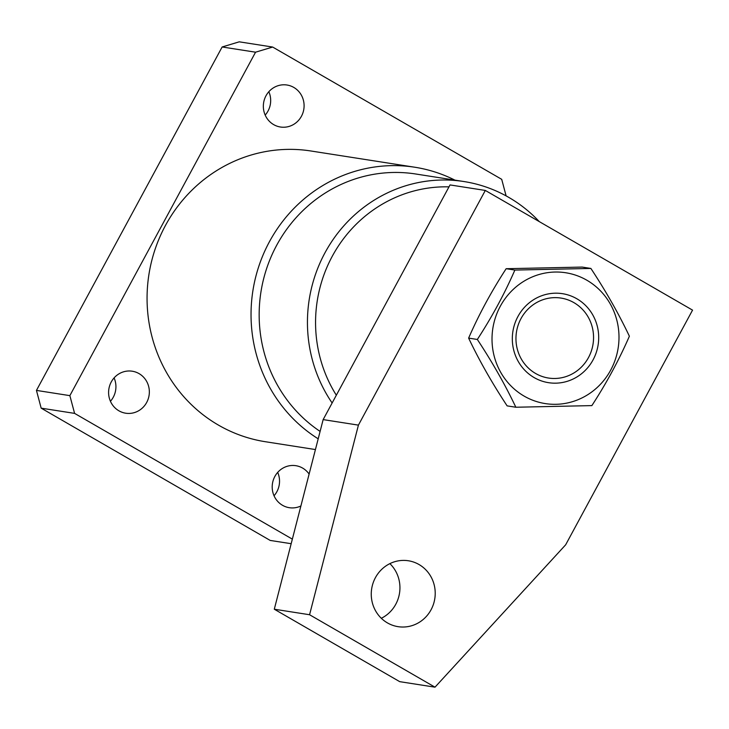 <?xml version="1.0" encoding="UTF-8"?>
<svg xmlns="http://www.w3.org/2000/svg" width="729" height="729" viewBox="0 0 729 729"><rect width="100%" height="100%" fill="white"/><g stroke="black" fill="none" stroke-linecap="round" stroke-linejoin="round"><path stroke-width="1.09" d="M539.26 221.598A140.606 134.674 98.9 0 0 508.787 197.395A140.606 134.674 98.9 0 0 463.981 181.548A140.606 134.674 98.9 0 0 327.95 247.559A140.606 134.674 98.9 0 0 332.132 402.991M293.778 87.416A21.25 20.357 98.9 0 0 286.998 85.02A21.25 20.357 98.9 0 0 264.499 99.217A21.25 20.357 98.9 0 0 273.657 124.613A21.25 20.357 98.9 0 0 280.437 127.01A21.25 20.357 98.9 0 0 302.936 112.813A21.25 20.357 98.9 0 0 293.778 87.416M139.029 373.603A21.25 20.357 98.9 0 0 132.259 371.216A21.25 20.357 98.9 0 0 109.751 385.413A21.25 20.357 98.9 0 0 118.918 410.81A21.25 20.357 98.9 0 0 125.689 413.206A21.25 20.357 98.9 0 0 148.187 399.009A21.25 20.357 98.9 0 0 139.029 373.603M309.114 474.069A21.25 20.357 98.9 0 0 302.635 468.091A21.25 20.357 98.9 0 0 295.865 465.694A21.25 20.357 98.9 0 0 273.357 479.901A21.25 20.357 98.9 0 0 282.524 505.297A21.25 20.357 98.9 0 0 289.295 507.694A21.25 20.357 98.9 0 0 300.904 505.962M318.199 438.822A147.14 140.934 -81.1 0 1 259.916 263.105A147.14 140.934 -81.1 0 1 414.865 167.242L310.891 150.985A147.14 140.934 98.9 0 0 155.095 249.3A147.14 140.934 98.9 0 0 218.509 425.144A147.14 140.934 98.9 0 0 265.411 441.728L315.429 449.556M414.865 167.242A147.14 140.934 -81.1 0 1 454.896 180.127M255.56 52.196L222.145 46.975L239.24 41.826L272.664 47.048L255.56 52.196L69.866 395.637L74.586 413.379L292.356 539.141M506.108 195.891L501.707 179.325L272.664 47.048M110.434 401.287A21.25 20.357 98.9 0 0 114.088 377.914M74.586 413.379L41.17 408.158L270.213 540.435L291.172 543.706M41.17 408.158L36.45 390.407L69.866 395.637M222.145 46.975L36.45 390.407M274.04 495.766A21.25 20.357 98.9 0 0 277.694 472.392M265.183 115.091A21.25 20.357 98.9 0 0 268.837 91.717M463.981 181.548L415.703 173.994A140.606 134.674 98.9 0 0 268.327 263.725A140.606 134.674 98.9 0 0 320.104 431.413M448.991 186.861A134.063 128.404 98.9 0 0 332.306 256.189A134.063 128.404 98.9 0 0 336.333 395.218M387.454 622.912A33.352 31.948 98.9 0 0 398.089 626.667A33.352 31.948 98.9 0 0 433.4 604.387A33.352 31.948 98.9 0 0 419.02 564.528A33.352 31.948 98.9 0 0 408.395 560.765A33.352 31.948 98.9 0 0 373.075 583.054A33.352 31.948 98.9 0 0 387.454 622.912M381.322 618.283A33.352 31.948 98.9 0 0 389.878 563.635M435.003 687.174L399.729 681.661L274.295 609.216L323.147 419.603L450.039 184.929L485.314 190.442L692.55 310.126L565.658 544.8L435.003 687.174L309.57 614.738L358.422 425.125L485.314 190.442M323.147 419.603L358.422 425.125M274.295 609.216L309.57 614.738M534.184 377.604A45.043 43.148 -81.1 0 1 517.945 316.486A45.043 43.148 -81.1 0 1 576.821 298.753A45.043 43.148 -81.1 0 1 593.069 359.871A45.043 43.148 -81.1 0 1 534.184 377.604M573.905 302.635A40.469 38.765 98.9 0 0 561.011 298.079A40.469 38.765 98.9 0 0 518.164 325.116A40.469 38.765 98.9 0 0 535.605 373.476A40.469 38.765 98.9 0 0 548.5 378.041A40.469 38.765 98.9 0 0 591.347 351.004A40.469 38.765 98.9 0 0 573.905 302.635M586.845 280.218A66.211 63.423 -81.1 0 1 610.72 370.068A66.211 63.423 -81.1 0 1 524.169 396.129A66.211 63.423 -81.1 0 1 500.285 306.289A66.211 63.423 -81.1 0 1 586.845 280.218M515.84 407.238L591.866 405.606C606.619 382.898 619.131 359.771 629.382 336.215C618.875 314.035 606.036 291.445 590.891 268.445L514.865 270.067C504.605 293.632 492.093 316.76 477.34 339.468C492.43 362.359 505.261 384.948 515.84 407.238L507.129 405.88C492.039 382.989 479.208 360.399 468.629 338.11C478.816 314.682 491.319 291.554 506.154 268.709L514.865 270.067M468.629 338.11L477.34 339.468M506.154 268.709L582.179 267.078L590.891 268.445"/></g></svg>
